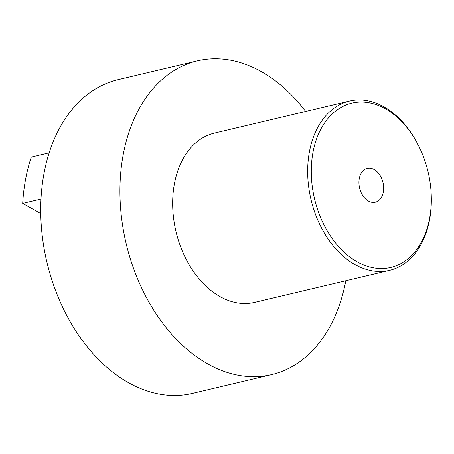 <?xml version="1.0" encoding="UTF-8"?>
<svg xmlns="http://www.w3.org/2000/svg" width="454" height="454" viewBox="0 0 454 454"><rect width="100%" height="100%" fill="white"/><g stroke="black" fill="none" stroke-linecap="round" stroke-linejoin="round"><path stroke-width="0.68" d="M197.303 60.881L118.097 79.66A161.21 111.378 76.7 0 0 43.953 173.655A161.21 111.378 -103.3 0 0 78.088 334.388A161.21 111.378 -103.3 0 0 192.479 393.38L271.679 374.601A161.21 111.378 -103.3 0 1 157.294 315.609A161.21 111.378 -103.3 0 1 123.159 154.876A161.21 111.378 76.7 0 1 197.303 60.881A161.21 111.378 76.7 0 1 305.656 111.457M345.795 280.765A161.21 111.378 -103.3 0 1 271.679 374.601M419.802 148.242L419.473 147.544A87.003 60.11 76.7 0 0 349.427 101.083L214.419 133.09A87.003 60.11 76.7 0 0 174.404 183.813A87.003 60.11 -103.3 0 0 192.831 270.561A87.003 60.11 -103.3 0 0 254.563 302.398L389.566 270.391A87.003 60.11 76.7 0 0 429.58 219.662A87.003 60.11 76.7 0 0 431.3 197.422L431.283 196.656A84.444 58.339 76.7 0 0 419.802 148.242A84.444 58.339 76.7 0 0 359.63 102.082A84.444 58.339 76.7 0 0 312.976 152.379A84.444 58.339 76.7 0 0 357.122 261.782A84.444 58.339 76.7 0 0 429.615 218.238A84.444 58.339 76.7 0 0 431.283 196.656M349.427 101.083A87.003 60.11 76.7 0 0 309.412 151.806A87.003 60.11 76.7 0 0 327.833 238.554A87.003 60.11 76.7 0 0 389.566 270.391M383.312 192.093A17.4 12.02 -103.3 0 1 375.31 202.24A17.4 12.02 -103.3 0 1 362.962 195.873A17.4 12.02 -103.3 0 1 359.279 178.524A17.4 12.02 -103.3 0 1 367.28 168.377A17.4 12.02 -103.3 0 1 379.629 174.745A17.4 12.02 -103.3 0 1 383.312 192.093M49.157 152.833L31.292 157.067A158.65 109.607 -103.3 0 0 22.7 203.415L40.991 199.079M40.746 213.607L22.7 203.415"/></g></svg>
